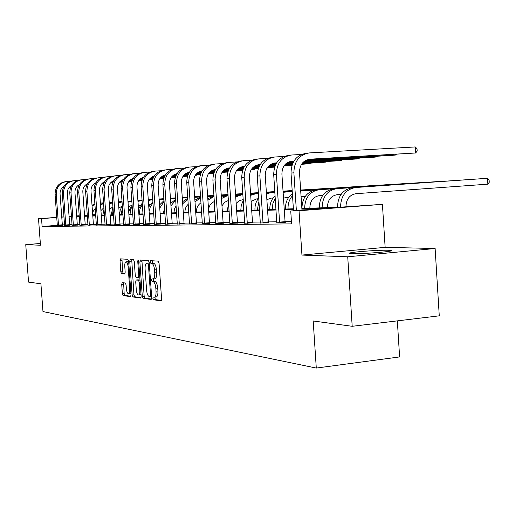 <?xml version="1.0" encoding="UTF-8"?>
<svg xmlns="http://www.w3.org/2000/svg" width="515" height="515" viewBox="0 0 515 515"><rect width="100%" height="100%" fill="white"/><g stroke="black" fill="none" stroke-linecap="round" stroke-linejoin="round"><path stroke-width="0.77" d="M152.878 298.352L153.457 299.782L161.053 300.824L161.575 298.932L159.051 263.165L158.195 261.137L150.695 260.68L150.309 262.019L150.889 263.423L151.848 263.487C153.232 263.957 154.127 266.101 154.539 269.937L154.745 272.886C154.886 276.484 154.339 278.512 153.103 278.969L151.944 278.879L151.59 280.199L152.176 281.615L153.135 281.711C154.526 282.226 155.421 284.402 155.826 288.233L156.039 291.181C156.174 294.741 155.633 296.743 154.416 297.181L153.225 297.046L152.878 298.352M154.841 297.136L155.324 299.588L161.42 300.425M152.286 260.777L152.755 263.255L153.721 263.313L151.848 263.487M153.586 278.924L153.457 280.018L154.043 281.435L155.009 281.531L153.135 281.711M352.254 253.638C362.071 254.082 394.664 251.487 391.245 250.541L388.304 250.251C378.062 249.878 346.724 252.376 349.608 253.348L352.254 253.638M122.203 282.664L121.72 284.428L122.383 293.685L123.13 295.604L130.572 296.621L131.022 294.844L128.621 261.214L127.855 259.303L120.459 258.865L120.014 260.661L120.819 271.862L121.566 273.755L124.733 274.038L125.184 272.242L124.778 266.641C124.662 263.783 125.068 262.167 125.995 261.794C127.083 262.019 127.797 263.719 128.145 266.899L129.722 288.992C129.838 291.825 129.439 293.408 128.518 293.756C127.424 293.511 126.696 291.786 126.349 288.587L126.091 284.93L125.332 283.005L122.203 282.664M57.339 225.332L42.121 226.484L41.541 218.618L38.509 218.708L56.779 217.382M352.196 326.298L347.722 256.792L435.123 248.5L439.269 315.83L352.196 326.298L313.197 320.974L316.287 368.058L42.977 311.569L40.91 283.791L28.544 282.104L25.75 244.67L40.479 245.224L38.509 218.708M435.123 248.5L385.143 247.355L301.951 255.067L347.722 256.792M301.951 255.067L299.035 210.744L290.737 211.002L324.817 208.388L301.906 209.142M42.121 226.484L291.593 223.883L290.737 211.002M142.314 296.357L143.119 298.359L151.146 299.466L151.706 297.612L149.221 262.534L148.397 260.545L140.357 260.062L139.868 261.935L142.314 296.357L144.142 296.17L144.947 298.172L151.558 299.073M140.614 298.011L132.915 296.955L132.143 294.992L129.735 261.285L130.198 259.451L133.488 259.644L134.273 261.575L135.258 275.383L136.044 277.34L138.29 277.553L138.767 275.712L137.737 261.227L138.078 259.927L138.664 261.292L141.142 296.202L140.724 298.005M40.35 243.486L25.75 244.67M316.287 368.058L399.608 356.927L397.342 320.871M291.439 221.592L285.065 221.682L281.905 174.038C282.085 166.557 285.458 162.257 292.018 161.131L293.962 161.015M276.845 221.798L268.354 221.914L265.251 175.531C265.425 168.251 268.727 164.06 275.152 162.952L276.594 162.869M260.384 222.029L252.492 222.139L249.447 176.948C249.621 169.853 252.852 165.766 259.148 164.691L260.146 164.626M244.767 222.248L237.428 222.345L234.441 178.293C234.608 171.373 237.776 167.388 243.949 166.332L244.541 166.3M229.928 222.454L223.104 222.551L220.169 179.568C220.33 172.821 223.433 168.933 229.49 167.903L229.709 167.89M215.817 222.647L209.463 222.738M202.376 222.841L196.453 222.924L193.621 181.95C193.73 175.731 196.576 172.029 202.17 170.851L201.745 170.903M189.559 223.021L184.035 223.098L181.254 183.057C181.332 177.128 184.029 173.523 189.346 172.242M177.327 223.188L172.171 223.259L169.435 184.113C169.487 178.46 172.042 174.952 177.102 173.587M165.637 223.356L160.828 223.42L158.137 185.123C158.163 179.729 160.577 176.317 165.392 174.875M154.448 223.51L149.962 223.574L147.316 186.095C147.322 180.945 149.614 177.617 154.191 176.117M143.743 223.658L139.552 223.716L136.951 187.022C136.932 182.104 139.102 178.866 143.46 177.315M133.482 223.806L129.568 223.858L127.005 187.917C126.973 183.211 129.027 180.063 133.166 178.467M123.639 223.941L119.989 223.993L117.465 188.767C117.42 184.273 119.364 181.209 123.291 179.581M114.195 224.077L110.777 224.122L108.292 189.591C108.234 185.291 110.075 182.31 113.809 180.662M105.112 224.199L101.925 224.244L99.479 190.383C99.408 186.263 101.152 183.372 104.7 181.698L104.693 181.705M96.382 224.321L93.408 224.366M87.981 224.437L85.2 224.482L82.831 191.87C82.748 188.104 84.299 185.374 87.492 183.681M79.896 224.553L77.295 224.592M72.1 224.662L69.68 224.695L67.375 193.26C67.278 189.803 68.656 187.228 71.521 185.535M64.581 224.785L62.354 224.952M276.793 222.795L285.259 222.441M260.339 223.008L268.534 222.654M244.728 223.201L252.665 222.86M229.896 223.388L237.595 223.053M215.785 223.568L223.265 223.233M202.344 223.735L209.611 223.407M189.533 223.896L196.601 223.574M177.302 224.051L184.177 223.735M165.611 224.199L172.313 223.883M154.429 224.334L160.957 224.031M143.724 224.469L150.09 224.173M133.469 224.598L139.681 224.302M123.626 224.72L129.69 224.431M114.182 224.843L120.104 224.553M105.105 224.952L110.892 224.669M96.376 225.061L102.034 224.785M87.975 225.171L93.511 224.894M79.889 225.267L85.303 224.997M72.094 225.364L77.398 225.1M64.581 225.461L69.776 225.197M57.326 225.551L62.418 225.293M92.706 214.761L94.812 214.646M301.861 208.498L340.441 207.184L382.426 204.339L299.035 210.744M385.143 247.355L382.426 204.339M61.749 217.015L64.002 216.854M69.074 216.48L71.488 216.306M76.664 215.927L79.252 215.74M84.537 215.354L87.106 215.167M64.008 216.976L61.761 217.143M56.785 217.504L41.541 218.618M293.421 209.418L284.274 209.721M276.059 209.991L267.575 210.268M259.611 210.532L251.726 210.79M244.007 211.047L236.681 211.285M229.188 211.53L222.364 211.755M215.09 211.993L208.736 212.206M201.661 212.438L195.739 212.631M188.857 212.862L183.334 213.043M176.632 213.261L171.489 213.429M164.955 213.648L160.152 213.802M153.779 214.015L149.298 214.163M143.086 214.362L138.902 214.504M132.838 214.703L128.924 214.832M123.001 215.025L119.351 215.148M113.564 215.334L110.152 215.45M104.493 215.637L101.307 215.74M95.777 215.92L92.803 216.023M87.383 216.197L84.608 216.287M79.304 216.467L76.709 216.551M71.521 216.718L69.1 216.802M76.677 216.126L79.271 216.043M84.576 215.862L87.357 215.766M92.771 215.585L95.745 215.482M101.275 215.296L104.461 215.186M110.12 214.993L113.532 214.877M119.319 214.684L122.969 214.562M128.892 214.356L132.799 214.227M138.863 214.021L143.054 213.88M149.266 213.667L153.747 213.513M160.114 213.3L164.916 213.139M171.45 212.914L176.594 212.74M183.301 212.515L188.818 212.328M195.7 212.096L201.623 211.89M208.697 211.652L215.051 211.44M222.326 211.189L229.149 210.957M236.643 210.706L243.968 210.455M251.687 210.197L259.573 209.927M267.53 209.657L276.014 209.373M284.228 209.09L293.376 208.781M94.812 214.729L92.719 214.884M87.112 215.296L84.55 215.482M79.259 215.869L76.677 216.055M156.096 296.988L156.283 296.988C157.506 296.55 158.054 294.554 157.912 290.994L156.039 291.181M155.009 281.531C156.399 282.046 157.294 284.216 157.706 288.046L157.912 290.994M154.815 278.789L154.976 278.789C156.212 278.332 156.76 276.304 156.624 272.712L154.745 272.886M153.721 263.313C155.112 263.783 156.006 265.933 156.418 269.763L156.624 272.712M141.908 260.152L144.142 296.17M150.2 296.64L150.586 295.346L148.41 264.613L147.831 263.223L146.698 263.159C145.488 263.629 144.953 265.637 145.095 269.197L146.575 290.048C146.968 293.808 147.844 295.958 149.202 296.511L150.2 296.64M148.455 263.011L149.26 263.023M141.007 297.631L134.718 296.769L132.915 296.955M131.731 259.541L133.939 294.812L134.718 296.769M136.275 289.7C136.636 292.971 137.389 294.735 138.535 294.986C139.488 294.632 139.913 293.016 139.79 290.132L139.23 282.181L138.432 280.212L136.185 279.993L135.715 281.814L136.275 289.7M138.535 294.986L141.007 294.297M137.962 279.825L139.996 280.012M128.518 293.756L130.9 293.138M128.692 262.219L127.791 261.633L125.995 261.794M121.971 258.948L122.589 271.695L123.336 273.587L125.023 273.742M123.626 282.819L124.154 293.511L124.9 295.423L130.894 296.247M345.958 206.766C346.177 199.247 349.511 194.889 355.962 193.692L487.872 184.164L487.518 178.287L355.562 187.518C345.861 189.308 340.853 195.861 340.537 207.178M355.562 187.518L487.518 178.287L489.108 179.935L489.25 182.278L487.872 184.164M352.492 187.705C342.823 189.488 337.827 196.015 337.518 207.288M308.157 159.444L415.599 152.987L415.225 146.942L309.412 152.916C299.344 154.629 294.168 161.259 293.885 172.815L296.37 210.564M307.622 153.129L306.496 153.258C296.46 154.964 291.303 161.568 291.02 173.072L293.511 210.79M301.97 210.139L299.492 172.461C299.678 164.774 303.123 160.352 309.824 159.199L415.599 152.987L417.176 151.12L417.028 148.706L415.225 146.942M327.437 207.629L327.431 207.481C327.604 200.129 330.868 195.855 337.222 194.67L341.085 194.393M466.326 179.741L336.829 188.664C327.321 190.408 322.416 196.794 322.107 207.809M466.442 179.735L333.92 188.838C324.444 190.582 319.551 196.936 319.249 207.905M309.863 208.221L309.856 208.086C310.024 200.921 313.223 196.756 319.448 195.597L322.738 195.365M446.17 180.99L319.068 189.745C309.747 191.451 304.938 197.67 304.642 208.401M446.28 180.984L316.307 189.919C307.017 191.612 302.221 197.805 301.925 208.491M279.78 222.879L279.587 222.113L285.065 221.675L285.284 222.557M301.449 154.455L291.619 155.015C281.757 156.689 276.69 163.146 276.42 174.385L279.587 222.113M289.868 155.221L288.857 155.343C279.027 157.004 273.98 163.435 273.703 174.63L276.78 222.918M290.415 161.356L293.872 161.156M305.517 160.468L392.604 155.318L395.7 155.009L395.655 154.3M305.801 160.313L395.7 155.009L396.344 154.255M263.165 223.085L262.985 222.338L268.347 221.907L268.56 222.763M283.99 156.476L274.759 157.004C265.103 158.639 260.139 164.929 259.875 175.873L262.985 222.338M273.04 157.204L272.139 157.313C262.515 158.942 257.571 165.206 257.3 176.104L260.326 223.117M273.6 163.178L276.51 163.004M287.872 162.328L293.383 162M304.172 161.362L373.864 157.223L376.806 156.921L376.761 156.257M288.143 162.186L293.453 161.871M304.352 161.221L376.806 156.921L377.431 156.219M293.177 208.787L293.222 206.406M301.088 196.717L305.337 196.286M426.987 182.188L300.709 190.968M427.096 182.175L302.202 190.775M292.372 193.582C287.582 197.316 285.291 202.472 285.477 209.051M292.507 195.655C289.314 199.35 287.834 203.786 288.059 208.961M283.501 198.082L288.818 197.155M408.71 183.321L300.696 190.743M286.166 191.76L292.224 191.316L283.121 192.333M408.813 183.314L300.696 190.724M283.675 191.908L283.096 191.966M275.107 195.719C271.379 199.389 269.628 204.004 269.847 209.579M275.28 198.275L272.879 203.58L272.3 209.496M266.86 199.653L271.27 198.121L273.111 197.985M391.271 184.402L300.689 190.614M283.089 191.818L292.217 191.187L283.089 191.844M274.888 192.41L270.903 192.687L266.467 193.788M391.374 184.396L300.683 190.595M274.888 192.391L266.429 193.151M258.768 197.985C256.013 201.429 254.745 205.459 254.964 210.088M258.987 201.198L257.3 210.004M247.412 223.278L247.239 222.551L252.492 222.132L252.691 222.963M267.446 158.388L258.762 158.89C249.305 160.487 244.445 166.622 244.181 177.282L247.239 222.551M257.082 159.09L256.277 159.18C246.846 160.777 241.999 166.879 241.741 177.501L244.715 223.31M257.655 164.897L260.069 164.755M271.148 164.092L276.046 163.802M286.565 163.171L292.977 162.792M303.232 162.18L356.052 159.026L358.846 158.742L358.807 158.118M271.411 163.957L276.117 163.673M286.739 163.043L293.035 162.669M303.367 162.051L358.846 158.742L359.451 158.079M232.445 223.459L232.278 222.75L237.428 222.345L237.621 223.15M251.745 160.21L243.569 160.68C234.293 162.244 229.536 168.225 229.278 178.621L232.278 222.75M241.921 160.873L241.2 160.957C231.962 162.521 227.212 168.476 226.961 178.827L229.883 223.491M242.507 166.538L244.464 166.416M255.286 165.772L259.618 165.508M269.886 164.897L275.654 164.549M285.651 163.95L292.636 163.532M302.524 162.94L339.095 160.751L341.754 160.48L341.715 159.882M255.537 165.643L259.689 165.392M270.053 164.774L275.712 164.433M285.78 163.828L292.687 163.416M302.627 162.824L341.754 160.48L342.34 159.843M218.212 223.632L218.057 222.944L223.104 222.544L223.285 223.33M236.823 161.935L229.111 162.386C220.021 163.918 215.354 169.75 215.109 179.896L218.057 222.944M227.495 162.573L226.864 162.65C217.8 164.176 213.146 169.989 212.901 180.089L215.772 223.665M228.094 168.096L229.639 167.999M240.209 167.362L244.039 167.137M254.056 166.532L259.245 166.216M268.997 165.63L275.325 165.251M284.956 164.671L292.353 164.227M301.957 163.648L322.931 162.386L325.474 162.128L325.435 161.568M240.46 167.24L244.097 167.021M254.223 166.416L259.303 166.107M269.12 165.521L275.377 165.141M285.059 164.562L292.398 164.118M302.041 163.538L325.474 162.128L326.034 161.53M251.095 201.423L256.715 198.88L258.157 198.777M374.72 185.432L300.676 190.492L374.617 185.439M292.211 191.078L283.076 191.715L292.205 191.065M274.881 192.288L266.409 192.88L274.881 192.269M258.466 193.434L256.354 193.582L250.689 195.314M258.466 193.415L250.625 194.438M243.292 200.438L241.252 205.253L240.775 210.564M243.582 204.764L243.003 210.487M204.661 223.8L204.507 223.124L209.457 222.731L206.579 180.784C206.721 174.257 209.734 170.459 215.605 169.396L214.864 169.487M222.628 163.583L215.347 164.008C206.431 165.508 201.854 171.205 201.616 181.106L204.507 223.124M213.764 164.195L213.204 164.259C204.313 165.759 199.749 171.437 199.511 181.293L202.337 223.825M209.457 222.731L209.637 223.497M214.369 169.577L215.54 169.506M225.873 168.881L229.233 168.682M239.018 168.09L243.679 167.806M253.193 167.233L258.929 166.886M268.315 166.319L275.049 165.914M284.409 165.347L292.108 164.884M301.507 164.317L309.933 163.706L309.901 163.171M226.111 168.766L229.291 168.572M239.179 167.974L243.73 167.703M253.316 167.124L258.974 166.783M268.412 166.21L275.094 165.811M284.486 165.244L292.147 164.781M301.571 164.214L309.933 163.706L310.481 163.139M236.147 203.425L239.121 200.741L243.234 199.575M358.698 186.43L300.67 190.376M292.198 190.962L283.07 191.599M266.403 192.745L274.868 192.153L266.403 192.758M258.459 193.312L250.586 193.859M242.887 194.4L235.703 196.897M358.794 186.424L300.67 190.357M292.198 190.949L283.07 191.58M258.459 193.299L250.586 193.846M242.88 194.38L235.632 195.797M228.621 203.18L227.244 211.021M191.741 223.954L191.593 223.298L196.453 222.918L196.621 223.658M209.103 165.154L202.221 165.553C193.473 167.027 188.986 172.596 188.748 182.259L191.593 223.298M200.67 165.74L200.174 165.798C191.451 167.266 186.977 172.808 186.745 182.439L189.526 223.986M201.281 170.993L202.105 170.941M212.219 170.33L215.148 170.15M224.72 169.57L228.885 169.319M238.181 168.753L243.37 168.444M252.53 167.884L258.659 167.517M267.774 166.963L274.817 166.538M283.958 165.978L291.908 165.502M212.45 170.214L215.206 170.053M224.875 169.467L228.937 169.216M238.297 168.65L243.415 168.341M252.627 167.787L258.697 167.414M267.858 166.86L274.849 166.435M284.029 165.882L291.941 165.405M221.959 205.807L224.63 202.305L228.435 200.457M292.192 190.853L283.063 191.49L292.192 190.84M274.868 192.063L266.397 192.649L274.862 192.044M258.453 193.202L250.58 193.749L258.446 193.183M235.561 194.779L242.874 194.271L235.561 194.792M227.147 195.365L221.373 197.206M214.716 206.618L214.317 211.465M228.087 195.365L221.463 198.532M179.413 224.109L179.272 223.465L184.035 223.092L184.196 223.813M196.209 166.648L189.694 167.034C181.106 168.476 176.703 173.916 176.471 183.366L179.272 223.465M188.168 167.214L187.737 167.266C179.181 168.701 174.785 174.122 174.559 183.533L177.295 224.134M188.786 172.345L189.301 172.313M199.196 171.707L201.732 171.553M211.092 170.986L214.813 170.761M223.896 170.208L228.589 169.924M237.531 169.377L243.112 169.042M252.002 168.502L258.433 168.109M267.337 167.568L274.617 167.124M199.421 171.604L201.79 171.456M211.247 170.883L214.864 170.665M224.012 170.111L228.634 169.828M237.627 169.28L243.151 168.946M252.08 168.405L258.466 168.012M267.401 167.472L274.643 167.034M208.543 209.367C209.18 205.588 211.124 202.981 214.369 201.539M328.873 188.284L300.657 190.157M283.057 191.368L292.185 190.73L283.057 191.387M274.856 191.953L266.39 192.546M258.44 193.099L250.573 193.646L258.44 193.08M242.868 194.181L235.555 194.689M228.074 195.211L221.27 195.681L228.074 195.191M328.963 188.278L300.657 190.144M274.856 191.941L266.384 192.526M242.868 194.161L235.555 194.67M214.002 196.183L207.803 198.661M214.021 196.447L207.912 200.213M167.632 224.25L167.491 223.619L172.171 223.259L172.325 223.961M183.894 168.077L177.72 168.444C169.293 169.86 164.967 175.184 164.749 184.415L167.491 223.619M176.227 168.624L175.853 168.669C167.452 170.072 163.139 175.377 162.914 184.582L165.605 224.276M186.765 173.027L188.941 172.892M198.108 172.338L201.41 172.132M210.294 171.592L214.53 171.334M223.265 170.8L228.332 170.491M237.016 169.963L242.887 169.602M251.571 169.075L258.234 168.669M267.839 167.536L267.349 168.025L267.028 168.045L267.317 167.594M186.984 172.924L188.999 172.802M198.249 172.242L201.462 172.042M210.41 171.495L214.568 171.244M223.356 170.71L228.37 170.401M237.093 169.873L242.919 169.519M251.635 168.984L258.266 168.579M196.485 212.064L196.479 211.948C196.363 207.944 197.869 204.893 200.992 202.801M314.877 189.153L300.651 190.061M283.05 191.271L292.179 190.634L283.05 191.284M274.849 191.857L266.377 192.443M258.433 192.996L250.567 193.543L258.433 192.983M242.861 194.078L235.548 194.586L242.861 194.065M228.068 195.108L221.263 195.578L228.068 195.088M213.995 196.086L207.661 196.524M314.968 189.147L300.651 190.048M274.849 191.838L266.377 192.43M213.995 196.067L207.654 196.511M200.605 197.155L194.876 200.161M200.638 197.618L195.005 201.964M156.367 224.386L156.232 223.774L160.828 223.413L160.976 224.102M172.126 169.448L166.268 169.796C157.996 171.18 153.747 176.394 153.528 185.426L156.232 223.774M164.8 169.969L164.478 170.008C156.232 171.392 151.996 176.581 151.777 185.58L154.429 224.411M174.888 174.289L176.729 174.173M185.703 173.626L188.632 173.446M197.329 172.918L201.133 172.686M209.682 172.158L214.279 171.881M222.763 171.36L228.119 171.032M236.591 170.517L242.694 170.143M251.211 169.622L254.346 169.345L254.32 168.907M175.1 174.192L176.787 174.089M185.851 173.536L188.677 173.362M197.438 172.828L201.178 172.596M209.772 172.074L214.317 171.791M222.834 171.276L228.151 170.948M236.655 170.426L242.72 170.059M251.269 169.532L254.346 169.345L254.828 168.875M185.001 212.457L184.994 212.341C184.853 209.051 185.941 206.348 188.258 204.236M283.044 191.174L292.172 190.544L283.044 191.187M274.843 191.76L266.371 192.346M258.427 192.9L250.56 193.447L258.427 192.887M242.855 193.981L235.542 194.49L242.855 193.968M228.061 195.011L221.257 195.481L228.061 194.998M207.648 196.415L213.989 195.977L207.654 196.427M200.586 196.923L194.683 197.329M274.843 191.747L266.371 192.333M200.586 196.904L194.683 197.316M187.84 198.211L182.548 201.706M187.885 198.867L182.696 203.811M145.578 224.521L145.449 223.916L149.962 223.568L150.11 224.237M160.867 170.755L155.305 171.089C147.174 172.448 143.003 177.546 142.79 186.385L145.449 223.916M153.863 171.257L153.592 171.289C145.488 172.647 141.329 177.733 141.116 186.539L143.724 224.54M163.525 175.493L165.064 175.403M173.858 174.862L176.433 174.701M184.949 174.179L188.361 173.973M196.724 173.458L200.895 173.201M209.187 172.692L214.066 172.396M222.345 171.888L227.926 171.547M236.237 171.038L241.889 170.613L241.857 170.195M163.731 175.403L165.115 175.319M173.993 174.772L176.478 174.624M185.052 174.096L188.406 173.89M196.814 173.375L200.934 173.124M209.257 172.609L214.098 172.313M222.409 171.804L227.958 171.463M236.295 170.954L241.889 170.613L242.346 170.162M173.986 212.83L174.405 209.058L176.117 205.871M274.836 191.67L266.371 192.256M258.421 192.81L250.554 193.357L258.421 192.797M242.848 193.891L235.535 194.4M228.055 194.921L221.25 195.391L228.055 194.902M207.642 196.324L213.982 195.88L207.648 196.337M194.676 197.226L200.58 196.814L194.676 197.239M187.801 197.715L182.297 198.095L187.801 197.702M274.836 191.657L266.364 192.243M242.848 193.878L235.535 194.387M175.66 199.337L170.78 203.309M175.718 200.174L170.954 205.807M135.245 224.643L135.117 224.057L139.552 223.716L139.694 224.373M150.084 172.01L144.799 172.325C136.81 173.664 132.716 178.66 132.503 187.312L135.117 224.057M143.382 172.493L143.157 172.519C135.188 173.851 131.106 178.834 130.894 187.454L133.462 224.669M152.646 176.651L153.901 176.574M162.521 176.046L164.774 175.905M173.117 175.39L176.175 175.203M184.357 174.701L188.13 174.469M196.241 173.973L200.689 173.697M208.775 173.201L213.886 172.886M221.997 172.383L227.765 172.029M152.846 176.561L153.953 176.497M162.656 175.963L164.819 175.827M173.22 175.312L176.214 175.126M184.447 174.617L188.168 174.392M196.312 173.89L200.721 173.619M208.839 173.117L213.912 172.808M222.049 172.306L227.791 171.952M163.422 213.191L164.543 207.809M274.836 191.586L266.364 192.172L274.83 191.574M258.421 192.726L250.548 193.267L258.414 192.713M235.529 194.297L242.842 193.788L235.529 194.309M221.244 195.288L228.048 194.818L221.244 195.307M213.976 195.809L207.642 196.247L213.976 195.797M200.573 196.736L194.67 197.148L200.573 196.724M187.795 197.625L182.291 198.011M170.941 198.796L170.465 198.842M187.795 197.612L182.291 197.992M164.034 200.528L159.534 204.996M164.105 201.539L159.753 208.105M125.332 224.765L125.209 224.186L129.568 223.851L129.703 224.495M139.745 173.214L134.718 173.516C126.87 174.83 122.84 179.722 122.641 188.2L125.209 224.186M133.327 173.684L133.14 173.703C125.312 175.01 121.295 179.889 121.096 188.336L123.626 224.785M142.217 177.759L143.215 177.701M151.668 177.179L153.625 177.057M161.8 176.555L164.523 176.388M172.544 175.892L175.95 175.679M183.881 175.19L187.93 174.939M195.842 174.456L200.509 174.167M208.433 173.677L213.725 173.349M142.41 177.675L143.26 177.624M151.803 177.096L153.663 176.98M161.903 176.471L164.562 176.31M172.628 175.815L175.982 175.609M183.952 175.113L187.962 174.868M195.9 174.379L200.535 174.089M208.485 173.6L213.751 173.278M153.27 213.532L153.528 210.429M159.47 204.146L160.21 203.979M258.414 192.642L250.541 193.189L258.414 192.629M242.842 193.724L235.522 194.232L242.835 193.711M228.042 194.747L221.238 195.224L228.042 194.734M213.97 195.726L207.635 196.164L213.97 195.713M200.573 196.653L194.664 197.065L200.567 196.64M187.795 197.541L182.284 197.921L187.788 197.528M175.596 198.391L170.459 198.745M163.937 199.196L159.154 199.627M175.596 198.378L170.459 198.732M163.937 199.183L160.674 199.421M152.916 201.764L148.777 206.811M153 202.962L150.335 206.785L149.105 211.382M115.817 224.881L115.701 224.315L119.982 223.986L120.117 224.617M129.832 174.366L125.048 174.656C117.33 175.943 113.371 180.739 113.171 189.05L115.701 224.315M123.671 174.817L123.529 174.836C115.836 176.117 111.884 180.9 111.684 189.179L114.176 224.901M132.213 178.827L132.973 178.776M141.264 178.267L142.945 178.164M150.966 177.669L153.38 177.514M161.24 177.031L164.304 176.845M172.074 176.362L175.75 176.136M183.488 175.654L187.756 175.39M195.5 174.913L200.354 174.611M132.407 178.744L133.018 178.705M141.393 178.19L142.99 178.087M151.062 177.591L153.418 177.443M161.324 176.954L164.337 176.767M172.145 176.285L175.782 176.066M183.546 175.583L187.782 175.319M195.552 174.843L200.374 174.54M148.648 204.989L150.129 204.532M235.516 194.136L242.835 193.627L235.516 194.149M221.231 195.127L228.036 194.657L221.231 195.14M213.97 195.642L207.629 196.086L213.963 195.636M200.567 196.576L194.657 196.988L200.567 196.563M187.788 197.464L182.278 197.844M175.589 198.307L170.452 198.661L175.589 198.294M163.937 199.118L159.141 199.447L163.931 199.105M150.798 200.026L148.333 200.47M187.788 197.451L182.278 197.831M149.247 200.123L148.314 200.226M142.282 203.058L138.503 208.878M142.385 204.449L139.99 208.897L139.385 214.002M106.676 224.997L106.56 224.437L110.777 224.115L110.905 224.733M120.31 175.48L115.753 175.75C108.163 177.018 104.268 181.724 104.075 189.868L106.56 224.437M114.401 175.911L114.291 175.924C106.721 177.186 102.839 181.879 102.646 189.996L105.099 225.016M122.615 179.844L123.149 179.812M131.286 179.31L132.716 179.22M140.582 178.731L142.713 178.602M150.419 178.126L153.167 177.952M160.783 177.482L164.111 177.276M171.688 176.806L175.583 176.568M183.16 176.098L187.602 175.821M195.217 175.345L196.794 175.184L196.769 174.836M122.802 179.767L123.194 179.741M131.415 179.233L132.754 179.149M140.679 178.66L142.745 178.531M150.496 178.055L153.2 177.887M160.847 177.411L164.143 177.205M171.746 176.735L175.609 176.497M183.211 176.027L187.627 175.75M195.262 175.28L197.2 174.81M138.29 205.923L140.434 205.073M241.799 193.704L235.51 194.071L241.728 193.704M228.036 194.593L221.225 195.063L228.036 194.58M207.622 195.996L213.963 195.558L207.622 196.009M200.56 196.498L194.651 196.91M187.782 197.387L182.271 197.766L187.782 197.374M175.583 198.23L170.446 198.584M163.931 199.041L159.135 199.369L163.931 199.028M152.781 199.814L148.307 200.123L152.781 199.801M142.108 200.554L137.969 201.352M200.56 196.485L194.651 196.897M175.583 198.217L170.446 198.571M142.108 200.541L137.943 200.985M132.104 204.397L128.698 211.639M132.22 206.032L130.475 209.972L130.07 214.317M97.889 225.1L97.779 224.559L101.925 224.237L102.047 224.843M111.163 176.542L106.811 176.806C99.344 178.048 95.52 182.664 95.327 190.653L97.779 224.559M105.485 176.967L105.414 176.973C97.966 178.216 94.148 182.812 93.955 190.775L96.369 225.119M113.39 180.829L113.718 180.81M121.707 180.314L122.898 180.237M130.617 179.761L132.484 179.645M140.041 179.175L142.507 179.02M149.968 178.557L152.981 178.37M160.403 177.913L163.944 177.688M171.366 177.231L175.428 176.98M182.876 176.516L186.578 176.22L186.552 175.885M121.836 180.244L122.937 180.173M130.713 179.69L132.522 179.581M140.125 179.104L142.533 178.956M150.032 178.493L153.007 178.306M160.461 177.842L163.97 177.624M171.411 177.16L175.454 176.915M182.922 176.452L186.971 175.86M128.364 206.933L131.106 205.594M228.029 194.522L221.218 194.992L228.029 194.509M213.957 195.494L207.616 195.938L213.957 195.481M200.554 196.427L194.651 196.833L200.554 196.415M187.775 197.309L182.271 197.689L187.775 197.297M175.576 198.159L170.439 198.513L175.576 198.146M159.129 199.286L163.924 198.951L159.129 199.299M152.775 199.736L148.301 200.045L152.775 199.723M142.101 200.477L137.923 200.766L142.101 200.464M130.72 201.256L127.997 201.783M122.345 205.807L120.22 209.966L119.692 214.671M131.872 201.191L128.029 202.26M122.486 207.751L121.102 214.62M89.436 225.203L89.327 224.669L93.402 224.36L90.994 191.142C90.917 187.203 92.565 184.389 95.932 182.709M102.363 177.572L98.211 177.823C90.865 179.046 87.099 183.572 86.913 191.406L89.327 224.669M96.904 177.978L96.865 177.978C89.539 179.201 85.78 183.713 85.593 191.522L87.975 225.222M93.402 224.36L93.524 224.946M112.508 181.28L113.474 181.216M121.057 180.746L122.679 180.643M130.095 180.186L132.284 180.044M139.604 179.593L142.32 179.42M149.595 178.969L152.82 178.769M160.081 178.319L163.796 178.087M171.083 177.63L175.3 177.366M112.624 181.209L113.512 181.151M121.154 180.681L122.712 180.578M130.173 180.115L132.316 179.986M139.674 179.529L142.352 179.362M149.653 178.905L152.839 178.705M160.133 178.254L163.822 178.023M171.128 177.572L175.319 177.308M118.843 208.034L122.119 206.109M213.95 195.423L207.616 195.867L213.95 195.417M200.547 196.357L194.644 196.762L200.547 196.344M187.769 197.239L182.265 197.618M175.576 198.082L170.439 198.442L175.57 198.075M159.122 199.215L163.918 198.88L159.129 199.228M148.294 199.962L152.768 199.653L148.294 199.975M142.095 200.406L137.917 200.696L142.095 200.393M127.965 201.371L131.866 201.101L127.965 201.384M187.769 197.226L182.265 197.612M121.958 201.79L118.456 202.614M112.991 207.307L111.105 214.961M122.061 201.867L118.495 203.193M113.165 209.721L112.463 214.916M81.293 225.306L81.19 224.778L85.2 224.476L85.316 225.049M93.897 178.557L89.932 178.795C82.703 179.999 78.995 184.447 78.808 192.134L81.19 224.778M88.644 178.95L88.632 178.95C81.422 180.153 77.72 184.582 77.54 192.25L79.889 225.319M103.657 182.207L104.423 182.155M111.871 181.692L113.261 181.608M120.542 181.151L122.48 181.035M129.664 180.585L132.104 180.43M139.243 179.986L142.159 179.806M149.279 179.362L152.672 179.149M159.811 178.705L163.667 178.467M103.772 182.143L104.455 182.098M111.961 181.628L113.294 181.544M120.619 181.087L122.512 180.971M129.729 180.52L132.136 180.372M139.295 179.928L142.185 179.748M149.331 179.297L152.691 179.091M159.85 178.647L163.686 178.402M109.708 209.245L112.952 206.785M200.547 196.286L194.638 196.698L200.541 196.279M187.769 197.174L182.259 197.554M175.57 198.018L170.433 198.372L175.57 198.005M163.912 198.822L159.122 199.157L163.912 198.816M148.288 199.897L152.762 199.588L148.294 199.904M142.095 200.335L137.917 200.625L142.089 200.322M127.958 201.307L131.866 201.037L127.965 201.314M122.055 201.726L118.411 201.977L122.055 201.713M187.763 197.161L182.259 197.541M112.637 202.401L109.289 203.47M104.011 208.948L102.826 215.244M112.65 202.601L109.341 204.146M104.262 212.347L104.133 215.199M73.445 225.403L73.349 224.888L77.295 224.585L74.958 192.578C74.868 188.973 76.336 186.321 79.362 184.621M85.741 179.51L81.949 179.741C74.829 180.92 71.186 185.291 71.006 192.835L73.349 224.888M80.688 179.889C73.594 181.068 69.956 185.426 69.783 192.945L72.094 225.416M77.295 224.585L77.411 225.152M95.14 183.102L95.713 183.063M103.032 182.606L104.21 182.535M111.369 182.085L113.068 181.982M120.124 181.538L122.306 181.402M129.31 180.965L131.949 180.804M138.928 180.366L142.018 180.173M149.009 179.735L152.543 179.516M95.256 183.037L95.745 183.005M103.122 182.542L104.242 182.477M111.44 182.027L113.1 181.924M120.188 181.48L122.332 181.344M129.362 180.907L131.975 180.746M138.979 180.308L142.043 180.115M149.054 179.677L152.562 179.458M100.94 210.603L103.921 207.616M200.541 196.221L194.631 196.633L200.541 196.215M187.763 197.11L182.252 197.49M175.564 197.953L170.426 198.307L175.564 197.94M163.912 198.758L159.116 199.093L163.912 198.751M148.288 199.833L152.762 199.524L148.288 199.839M142.089 200.271L137.911 200.56L142.089 200.258M131.859 200.979L127.958 201.249L131.859 200.966M122.049 201.655L118.405 201.912L122.049 201.648M109.225 202.537L112.631 202.298L109.225 202.543M187.763 197.097L182.252 197.477M103.592 203.077L100.489 204.346M95.41 210.847L94.844 215.515M103.612 203.38L100.541 205.125M65.881 225.493L65.785 224.984L69.673 224.695L69.783 225.248M77.874 180.424L74.25 180.649C67.246 181.808 63.654 186.102 63.48 193.511L65.785 224.984M73.027 180.791C66.049 181.962 62.47 186.237 62.296 193.621L64.575 225.506M86.938 183.964L87.338 183.939M94.528 183.488L95.513 183.424M102.543 182.986L104.024 182.896M110.957 182.458L112.901 182.336M119.77 181.904L122.152 181.756M129.001 181.332L131.808 181.151M138.664 180.726L141.895 180.52M148.803 180.057L149.247 179.722M87.048 183.9L87.37 183.881M94.618 183.424L95.539 183.366M102.614 182.928L104.056 182.838M111.015 182.4L112.927 182.278M119.821 181.847L122.177 181.705M129.046 181.274L131.834 181.1M138.702 180.668L141.915 180.469M148.816 180.038L149.614 179.696M92.526 212.27L95.243 208.53M187.756 197.045L182.252 197.425M175.557 197.889L170.426 198.243L175.557 197.882M163.905 198.693L159.109 199.028L163.905 198.687M148.281 199.769L152.755 199.459L148.281 199.775M142.082 200.206L137.904 200.496L142.082 200.2M131.853 200.914L127.952 201.185L131.853 200.908M122.042 201.597L118.398 201.848L122.042 201.584M109.219 202.472L112.624 202.234L109.219 202.479M100.393 203.084L103.573 202.865L100.399 203.09M187.756 197.033L182.252 197.419M94.895 203.792L92.018 205.24M87.19 213.5L87.132 215.772M94.927 204.198L92.082 206.116M58.588 225.583L58.491 225.087L62.321 224.798L60.055 193.91C59.952 190.608 61.253 188.11 63.963 186.424M70.298 181.312L66.828 181.525C59.927 182.671 56.392 186.881 56.219 194.161L58.491 225.087M65.63 181.66C58.762 182.819 55.247 187.022 55.079 194.264L57.326 225.596M62.321 224.798L62.424 225.338M86.34 184.338L87.138 184.286M94.052 183.849L95.333 183.771M102.137 183.346L103.863 183.237M110.609 182.812L112.753 182.677M119.467 182.259L122.016 182.098M128.737 181.679L131.686 181.492M138.432 181.068L140.717 180.598M86.43 184.28L87.17 184.228M94.123 183.797L95.359 183.72M102.195 183.289L103.888 183.186M110.661 182.761L112.772 182.625M119.512 182.201L122.042 182.046M128.776 181.621L131.705 181.441M138.471 181.016L141.078 180.572M155.324 299.588L153.457 299.782M152.755 263.255L150.889 263.423M154.043 281.435L152.176 281.615M157.706 288.046L155.826 288.233M156.418 269.763L154.539 269.937M141.702 261.768L139.868 261.935M144.947 298.172L143.119 298.359M151.539 295.25L150.586 295.346M149.363 264.53L148.41 264.613M149.26 263.094L147.831 263.223M148.693 262.991L146.833 263.159M133.939 294.812L132.143 294.992M131.537 261.124L129.735 261.285M139.681 275.622L138.767 275.712M138.651 261.15L137.737 261.227M140.704 290.042L139.79 290.132M140.144 282.098L139.23 282.181M139.996 280.063L138.432 280.212M138.052 279.812L136.237 279.993M130.598 288.909L129.722 288.992M129.02 266.815L128.145 266.899M123.336 273.587L121.566 273.755M122.589 271.695L120.819 271.862M121.785 260.506L120.014 260.661M124.9 295.423L123.13 295.604M124.154 293.511L122.383 293.685M123.491 284.254L121.72 284.428M293.885 172.815L291.02 173.072M309.824 159.199L308.858 159.302M336.829 188.664L333.92 188.838M319.068 189.745L316.307 189.919M276.42 174.385L273.703 174.63M292.018 161.131L291.078 161.227M259.875 175.873L257.3 176.104M275.152 162.952L274.231 163.055M270.903 192.687L268.527 192.835M244.181 177.282L241.741 177.501M259.148 164.691L258.247 164.787M229.278 178.621L226.961 178.827M243.949 166.332L243.061 166.429M215.109 179.896L212.901 180.089M229.49 167.903L228.615 167.993M256.354 193.582L254.088 193.717M201.616 181.106L199.511 181.293M242.475 194.425L240.312 194.561M188.748 182.259L186.745 182.439M176.471 183.366L174.559 183.533M164.749 184.415L162.914 184.582M153.528 185.426L151.777 185.58M142.79 186.385L141.116 186.539M132.503 187.312L130.894 187.454M122.641 188.2L121.096 188.336M113.171 189.05L111.684 189.179M104.075 189.868L102.646 189.996M141.297 200.605L139.81 200.696M95.327 190.653L93.955 190.775M86.913 191.406L85.593 191.522M78.808 192.134L77.54 192.25M71.006 192.835L69.783 192.945M63.48 193.511L62.296 193.621M56.219 194.161L55.079 194.264M156.283 296.988L154.416 297.181M154.976 278.789L153.103 278.969M148.552 262.991L146.698 263.159M138.007 279.812L136.185 279.993"/></g></svg>

